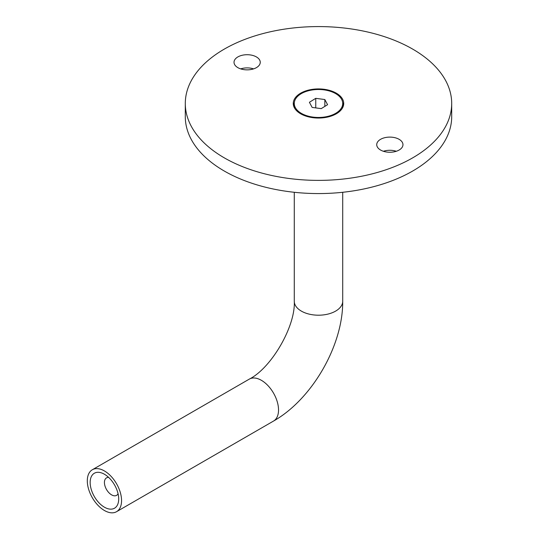<?xml version="1.0" encoding="UTF-8"?>
<svg xmlns="http://www.w3.org/2000/svg" width="539" height="539" viewBox="0 0 539 539"><rect width="100%" height="100%" fill="white"/><g stroke="black" fill="none" stroke-linecap="round" stroke-linejoin="round"><path stroke-width="0.81" d="M336.329 93.186A25.225 14.566 0 0 0 308.84 90.026A25.225 14.566 0 0 0 293.263 103.481A25.225 14.566 0 0 0 300.654 113.783A25.225 14.566 0 0 0 328.15 116.936A25.225 14.566 0 0 0 343.72 103.481A25.225 14.566 0 0 0 336.329 93.186M294.321 102.605A25.225 14.566 0 0 0 293.425 105.132M399.123 139.325A13.118 7.573 0 0 0 384.826 137.681A13.118 7.573 0 0 0 376.727 144.681A13.118 7.573 0 0 0 380.568 150.031A13.118 7.573 0 0 0 394.865 151.675A13.118 7.573 0 0 0 402.963 144.681A13.118 7.573 0 0 0 399.123 139.325M396.306 151.27A13.118 7.573 0 0 0 383.384 151.27M224.305 157.86A133.2 76.902 0 0 0 369.464 174.528A133.2 76.902 0 0 0 451.695 103.481A133.2 76.902 0 0 0 412.679 49.103A133.2 76.902 0 0 0 267.519 32.434A133.2 76.902 0 0 0 185.295 103.481A133.2 76.902 0 0 0 224.305 157.86M185.295 103.481L185.295 116.667A133.2 76.902 0 0 0 224.305 171.045A133.2 76.902 0 0 0 369.464 187.713A133.2 76.902 0 0 0 451.695 116.667L451.695 103.481M237.861 67.644A13.118 7.573 0 0 0 252.158 69.282A13.118 7.573 0 0 0 260.256 62.288A13.118 7.573 0 0 0 256.416 56.932A13.118 7.573 0 0 0 242.119 55.288A13.118 7.573 0 0 0 234.02 62.288A13.118 7.573 0 0 0 237.861 67.644M253.599 68.877A13.118 7.573 0 0 0 240.677 68.877M343.559 105.132A25.225 14.566 0 0 0 342.663 102.605M90.161 482.486A20.179 11.649 60 0 1 104.431 474.246A20.179 11.649 60 0 1 118.701 498.966A20.179 11.649 60 0 1 104.431 507.206A20.179 11.649 60 0 1 90.161 482.486M108.629 477.406A10.093 5.828 -120 0 0 106.52 477.871A10.093 5.828 -120 0 0 104.431 482.486A10.093 5.828 -120 0 0 108.838 492.646A10.093 5.828 -120 0 0 116.613 495.348A10.093 5.828 -120 0 0 118.068 493.751M87.305 480.842A24.221 13.98 -120 0 0 97.876 505.211A24.221 13.98 -120 0 0 116.539 511.7A24.221 13.98 -120 0 0 121.558 500.616A24.221 13.98 -120 0 0 110.987 476.24A24.221 13.98 -120 0 0 92.324 469.752A24.221 13.98 -120 0 0 87.305 480.842M294.274 103.481A24.221 13.98 0 0 0 309.635 116.498A24.221 13.98 0 0 0 336.228 113.001A24.221 13.98 0 0 0 342.71 103.481A24.221 13.98 0 0 0 327.355 90.471A24.221 13.98 0 0 0 300.755 93.961A24.221 13.98 0 0 0 294.274 103.481L294.274 105.853A24.221 13.98 0 0 0 294.611 108.171M309.406 102.282L312.148 107.423L321.231 108.629L327.577 104.687L324.842 99.54L315.753 98.341L309.406 102.282M342.373 108.171A24.221 13.98 0 0 0 342.71 105.853L342.71 103.481M315.753 107.901L315.753 98.341M324.842 106.385L324.842 99.54M261.408 380.325A24.221 13.98 -120 0 0 249.301 379.119C271.488 367.948 295.695 326.028 294.274 301.227A24.221 13.98 180 0 0 301.368 311.111A24.221 13.98 180 0 0 335.615 311.111A24.221 13.98 180 0 0 342.71 301.227C343.121 345.425 312.007 399.325 273.516 421.067A24.221 13.98 -120 0 0 278.535 409.984A24.221 13.98 -120 0 0 261.408 380.325M273.516 421.067L116.539 511.7M294.274 192.288L294.274 301.227M249.301 379.119L92.324 469.752M342.71 192.288L342.71 301.227"/></g></svg>
